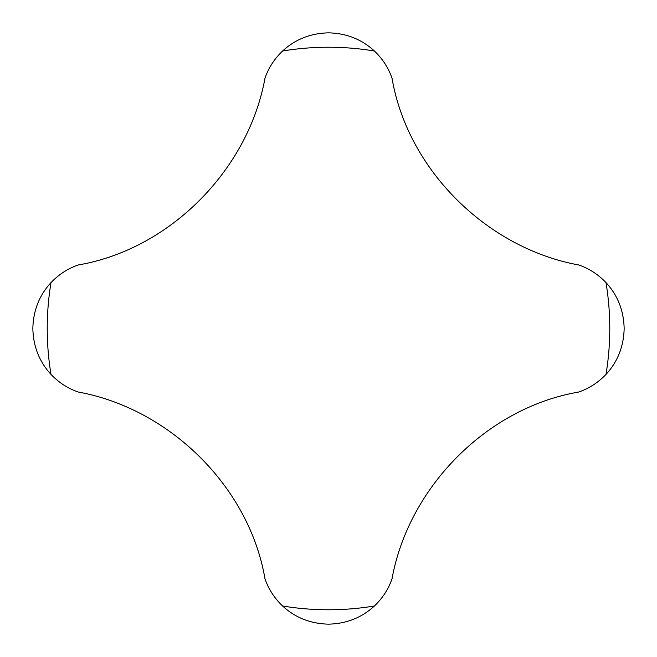 <?xml version="1.0" encoding="UTF-8"?>
<svg xmlns="http://www.w3.org/2000/svg" width="657" height="657" viewBox="0 0 657 657"><rect width="100%" height="100%" fill="white"/><g stroke="black" fill="none" stroke-linecap="round" stroke-linejoin="round"><path stroke-width="0.99" d="M328.5 624.15C346.42 623.748 361.72 617.695 374.416 605.992C382.735 598.018 388.615 588.894 392.057 578.603C408.711 487.395 486.64 407.89 578.603 392.057C588.894 388.599 598.018 382.719 605.992 374.416C617.695 361.72 623.748 346.42 624.15 328.5C623.748 310.58 617.695 295.28 605.992 282.584C598.018 274.265 588.894 268.385 578.603 264.943C487.395 248.289 407.89 170.36 392.057 78.397C388.599 68.106 382.719 58.982 374.416 51.008C361.72 39.305 346.42 33.252 328.5 32.85C310.58 33.252 295.28 39.305 282.584 51.008C274.265 58.982 268.385 68.106 264.943 78.397C248.289 169.605 170.36 249.11 78.397 264.943C68.106 268.401 58.982 274.281 51.008 282.584C39.305 295.28 33.252 310.58 32.85 328.5C33.252 346.42 39.305 361.72 51.008 374.416C58.982 382.735 68.106 388.615 78.397 392.057C169.605 408.711 249.11 486.64 264.943 578.603C268.401 588.894 274.281 598.018 282.584 605.992C295.28 617.695 310.58 623.748 328.5 624.15M282.584 605.992A281.262 281.262 0 0 0 374.416 605.992M374.416 51.008A281.262 281.262 0 0 0 282.584 51.008M605.992 374.416A281.262 281.262 0 0 0 605.992 282.584M51.008 282.584A281.262 281.262 0 0 0 51.008 374.416"/></g></svg>
